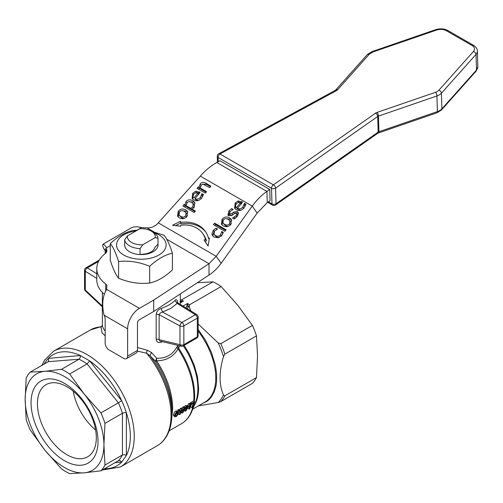 <?xml version="1.0" encoding="UTF-8"?>
<svg xmlns="http://www.w3.org/2000/svg" width="503" height="503" viewBox="0 0 503 503"><rect width="100%" height="100%" fill="white"/><g stroke="black" fill="none" stroke-linecap="round" stroke-linejoin="round"><path stroke-width="0.75" d="M124.681 239.761L124.681 245.671A16.712 9.645 0 0 0 129.529 251.745A16.712 9.645 0 0 0 140.041 254.543A16.712 9.645 0 0 0 153.157 251.745A16.712 9.645 0 0 0 157.999 244.175L154.918 247.375A13.694 7.903 180 0 1 151.026 251.934A13.694 7.903 180 0 1 143.129 254.185L140.048 254.543L140.041 248.627L142.858 244.728A13.927 8.042 180 0 1 131.497 242.421A13.927 8.042 180 0 1 127.498 235.857L124.681 239.761A16.712 9.645 0 0 0 129.529 245.835A16.712 9.645 0 0 0 140.041 248.627M124.681 244.181A16.712 9.645 0 0 0 124.681 245.665M136.011 230.946A24.785 14.31 0 0 0 117.551 240.912A24.785 14.31 0 0 0 123.813 255.04A24.785 14.31 0 0 0 158.873 255.04A24.785 14.31 0 0 0 158.873 234.8A24.785 14.31 0 0 0 153.704 232.518M149.668 266.332C139.312 261.994 128.957 260.391 118.601 261.529L118.601 278.228C128.957 282.567 139.312 284.164 149.668 283.032C157.244 281.391 164.827 277.015 172.41 269.904L172.41 253.204C164.827 254.845 157.244 259.221 149.668 266.332L149.668 283.032M151.881 231.449L164.085 235.266C166.858 238.51 169.63 244.489 172.41 253.204M118.601 261.529C115.828 252.814 113.056 246.835 110.276 243.59L110.276 260.29C113.056 269.004 115.828 274.984 118.601 278.228M369.397 54.11L367.391 54.487L335.652 90.068A2.785 1.943 41.7 0 1 335.954 89.817A2.785 1.943 41.7 0 1 337.664 89.691L369.397 54.11L372.754 52.042L436.541 30.067C440.156 28.979 443.451 29.199 446.431 30.727L472.072 45.528C474.725 47.257 475.209 49.219 473.505 51.407L438.886 90.219A8.356 4.992 178.2 0 1 435.535 92.294L377.055 112.433A2.785 1.031 71 0 1 378.017 114.106A2.785 1.031 71 0 1 378.451 116.105L436.931 95.96L437.409 111.591L378.935 131.736L378.451 116.105A2.785 1.666 -1.8 0 0 378.042 116.275A2.785 1.666 -1.8 0 0 377.69 116.482A2.785 1.654 -125.1 0 0 377.03 114.596A2.785 1.654 -125.1 0 0 375.527 113.194L273.399 184.84A2.785 1.654 54.9 0 1 274.902 186.242A2.785 1.654 54.9 0 1 275.562 188.128A2.785 1.666 178.2 0 1 275.437 188.21A2.785 1.666 178.2 0 1 273.563 188.738A2.785 1.666 178.2 0 1 271.501 188.292A2.785 1.61 -60 0 1 272.029 186.355A2.785 1.61 -60 0 1 272.073 186.273A2.785 1.61 -60 0 1 273.399 184.84L219.981 154L336.438 90.628A2.785 1.44 -118.6 0 0 335.18 90.414L218.717 153.786A2.785 1.44 61.4 0 1 218.717 153.786A2.785 1.44 61.4 0 1 219.981 154A2.785 1.61 120 0 0 218.654 155.427A2.785 1.61 120 0 0 218.604 155.509A2.785 1.61 120 0 0 218.076 157.445A2.785 1.666 178.2 0 1 217.265 156.314A2.785 1.666 178.2 0 1 217.265 156.232M272.657 205.167A2.785 1.61 -60 0 1 272.607 205.142A2.785 1.61 -60 0 1 272.557 205.117A2.785 1.61 -60 0 1 271.985 203.922A2.785 1.666 -1.8 0 0 274.041 204.369A2.785 1.666 -1.8 0 0 275.921 203.841A2.785 1.666 -1.8 0 0 276.046 203.759A2.785 1.654 54.9 0 1 275.55 204.985A2.785 1.654 54.9 0 1 275.481 205.029M106.07 250.412L104.115 249.287A5.571 3.213 -60 0 1 104.901 250.274A5.571 3.213 -60 0 1 105.171 251.777L105.171 253.543M126.467 358.658L136.313 352.974A5.571 3.213 -120 0 0 137.47 350.421L137.47 323.108A2.785 1.61 120 0 1 139.438 319.701L153.711 311.464L153.711 300.09L139.438 308.333A16.712 9.645 -60 0 0 127.624 328.799L127.624 356.111A5.571 3.213 60 0 1 126.467 358.658A5.571 3.213 60 0 1 123.681 358.381L109.113 349.969A5.571 3.213 60 0 1 105.171 343.147L105.171 319.015A5.571 3.213 -120 0 0 104.901 317.192A5.571 3.213 -120 0 0 104.115 315.299L104.052 315.186C101.675 304.717 102.537 296.122 106.636 289.388L106.837 286.075A5.571 3.213 0 0 0 106.837 285.962A5.571 3.213 0 0 0 106.579 285A5.571 3.213 0 0 0 105.724 284.032A44.56 25.728 180 0 1 96.783 268.571A44.56 25.728 180 0 1 105.724 253.116A5.571 3.213 0 0 0 106.579 252.148A5.571 3.213 0 0 0 106.837 251.179A5.571 3.213 0 0 0 106.837 251.072L106.636 247.753L106.636 252.047M198.402 405.89L218.176 402.519L220.811 401.601L252.418 383.355A61.272 35.373 -120 0 0 256.48 377.577L224.872 395.823L223.477 394.974C218.968 384.782 218.968 371.994 223.477 356.596L224.872 354.137L256.48 335.891A61.272 35.373 -120 0 0 252.418 325.422L237.844 305.365L221.157 286.528A61.272 35.373 -120 0 0 217.095 283.962A61.272 35.373 -120 0 0 213.033 281.837L180.332 300.555M213.033 281.837L197.358 282.724M187.625 308.93L188.229 306.302L187.55 303.46L186.173 308.031M156.169 314.406A2.785 1.61 180 0 1 157.728 314.312A2.785 1.61 180 0 1 159.13 314.721L160.206 313.042L170.882 308.37L177.829 302.869L196.811 314.62A2.785 1.666 121.8 0 0 196.786 314.601A2.785 1.666 121.8 0 0 195.346 314.715L181.872 322.492A2.785 1.61 60 0 1 183.262 323.957A2.785 1.61 60 0 1 183.84 325.9L197.314 318.122A2.785 1.61 -120 0 0 196.736 316.18A2.785 1.61 -120 0 0 195.346 314.715L177.333 303.561L174.931 300.467A38.989 22.509 180 0 1 168.914 304.956A38.989 22.509 180 0 1 161.142 308.433C158.263 309.552 156.603 311.546 156.169 314.406L156.169 339.362A2.785 1.61 180 0 1 157.728 339.267A2.785 1.61 180 0 1 159.13 339.67L159.13 314.721L179.973 325.938L179.973 344.662A2.785 1.61 0 0 0 181.923 345.096A2.785 1.61 0 0 0 183.84 344.624L183.84 325.9A2.785 1.61 180 0 1 181.923 326.372A2.785 1.61 180 0 1 179.973 325.938L180.527 323.989L181.872 322.492L162.557 312.093L161.142 308.433M99.28 260.082L85.95 267.778L99.424 259.994M181.225 346.196L159.822 341.021L159.13 339.67L179.973 344.662A2.785 1.911 103.5 0 0 180.891 346.064A2.785 1.911 103.5 0 0 181.225 346.196A2.785 2.785 0 0 0 183.262 345.901A2.785 1.61 60 0 0 183.432 345.775A2.785 1.61 60 0 0 183.84 344.624L197.314 336.847A2.785 1.61 0 0 0 198.125 335.734A2.785 1.61 0 0 0 198.132 335.708A2.785 1.61 0 0 0 198.125 335.677M102.354 325.881L100.977 326.893L102.103 332.917L105.171 335.803M105.171 330.873L104.209 329.918L102.348 326.227M178.213 345.473L177.848 345.75L178.42 347.831L178.062 348.944L176.767 347.208C172.46 354.841 165.757 358.513 156.666 358.23L155.502 361.28A60.693 35.04 60 0 1 171.869 409.662L171.869 414.013A66.025 38.121 -120 0 0 150.02 355.753L146.593 353.225L147.134 350.195L137.47 347.535M171.712 418.383L172.686 408.524C172.384 392.698 167.009 376.791 156.54 360.789L155.502 361.28L150.02 355.753L151.434 352.465L147.134 350.195M127.498 235.857L139.821 228.746A13.927 8.042 180 0 1 151.189 231.053L153.157 232.185A16.712 9.645 0 0 1 158.005 238.259L158.005 244.175M153.157 232.185L151.189 231.053A13.927 8.042 180 0 1 155.188 237.611L158.005 238.259M66.868 454.718A41.636 24.037 -120 0 0 87.685 456.781A41.636 24.037 -120 0 0 94.067 423.419A41.636 24.037 -120 0 0 66.868 386.725A41.636 24.037 -120 0 0 46.05 384.663A41.636 24.037 -120 0 0 39.668 418.031A41.636 24.037 -120 0 0 66.868 454.718M44.842 450.084A55.701 32.161 -120 0 0 64.535 467.551A55.701 32.161 -120 0 0 84.234 472.826L69.653 473.612A61.272 35.373 60 0 1 65.591 471.487A61.272 35.373 60 0 1 61.529 468.922L44.842 450.084L30.268 430.034A61.272 35.373 60 0 1 26.206 419.565L25.15 399.332L26.206 377.879A61.272 35.373 60 0 1 30.268 372.101L44.842 371.315L61.529 369.309A61.272 35.373 60 0 1 65.591 371.434A61.272 35.373 60 0 1 69.653 373.999L84.234 394.05A55.701 32.161 -120 0 0 64.535 376.59A55.701 32.161 -120 0 0 44.842 371.315A55.701 32.161 -120 0 0 25.15 399.332A55.701 32.161 -120 0 0 44.842 450.084M64.535 383.412A47.345 27.338 60 0 1 98.016 441.401A47.345 27.338 60 0 1 64.535 460.729A47.345 27.338 60 0 1 31.06 402.74A47.345 27.338 60 0 1 64.535 383.412M44.163 364.078A64.057 36.983 -120 0 1 48.338 358.381A64.057 36.983 60 0 1 80.342 355.52L48.338 358.381L48.722 360.481L47.722 362.022L30.268 372.101M100.921 412.888A61.272 35.373 60 0 1 104.982 423.356L103.926 444.809A55.701 32.161 -120 0 0 84.234 394.05L100.921 412.888L118.375 402.809A61.272 35.373 60 0 1 122.436 413.277L124.404 412.661L126.372 412.787A64.057 36.983 60 0 1 130.315 436.397A64.057 36.983 60 0 1 126.372 455.454L126.372 412.787A64.057 36.983 -120 0 0 121.695 400.728L118.375 402.809L87.113 363.921L89.697 360.921A64.057 36.983 60 0 1 121.695 400.728L89.697 360.921L80.342 355.52L80.197 357.671L78.99 359.23A61.272 35.373 60 0 1 87.113 363.921L69.653 373.999M114.961 462.71L121.695 462.112L126.372 455.454L124.404 454.637L122.436 454.964A61.272 35.373 60 0 1 118.375 460.742L100.921 470.821L84.234 472.826A55.701 32.161 -120 0 0 103.926 444.809L104.982 465.042A61.272 35.373 60 0 1 100.921 470.821M104.574 468.714A64.057 36.983 60 0 0 121.695 462.112L120.167 460.673L118.375 460.742M48.137 361.688L78.99 359.23L61.529 369.309M104.982 465.042L122.436 454.964L122.436 413.277L104.982 423.356M73.205 391.183A41.636 24.037 -120 0 0 95.62 430.008M142.858 244.728L155.188 237.611M193.699 401.18A59.882 34.569 60 0 0 193.932 396.257A59.882 34.569 60 0 0 178.062 348.944C173.334 356.772 166.16 360.726 156.54 360.789L156.666 358.23L151.434 352.465M190.492 403.5A59.882 34.569 -120 0 0 190.574 402.658L193.416 401.017L194.604 401.702L191.762 403.343A61.548 35.537 60 0 1 191.681 404.186L190.492 403.5M191.681 404.186L193.573 403.098L191.725 407.587L190.524 406.889L191.511 404.085M182.319 408.568L182.702 407.141L183.589 406.631L184.771 407.317L183.891 407.826L182.841 411.479L182.463 408.65L181.426 409.247L180.256 412.925L179.986 410.083L179.087 410.599L179.489 414.654L180.445 414.101L181.816 410.152L182.168 413.108L183.098 412.567L184.771 407.317M179.489 414.654L178.288 413.956L178.194 412.447M178.093 411.391L177.899 409.914L178.798 409.398L179.986 410.083M179.81 409.983L180.237 408.568L181.275 407.964L182.463 408.65M189.078 409.121L189.908 408.637A61.548 35.537 -120 0 0 190.53 403.978L188.512 406.273A61.548 35.537 60 0 1 188.418 407.09L189.568 405.789A61.548 35.537 60 0 1 189.078 409.121L187.871 408.423A59.882 34.569 -120 0 0 188.135 406.927M187.273 405.978A59.882 34.569 -120 0 0 187.317 405.588L189.342 403.293L190.53 403.978M175.05 416.773L176.32 416.547L178.37 414.038L177.565 414.246L176.452 415.774L175.729 415.836L175.635 414.774L176.899 412.561L177.722 412.825L178.615 412.102L178.263 411.492L177.018 411.718C176.056 412.026 175.289 413.246 174.723 415.365L175.05 416.773L173.642 415.887L173.529 414.679C174.145 412.498 174.912 411.278 175.83 411.033L177.119 410.832M176.452 415.774L175.251 415.082L176.371 413.554L177.175 413.347L178.37 414.038M184.142 406.952L185.726 405.405L187.468 406.091L186.626 406.229C185.104 407.82 184.488 408.933 184.771 409.58L184.953 411.133L185.903 411.014L187.55 408.103L186.959 407.713L185.682 408.719L186.506 407.009L186.927 407.26L187.738 406.701L187.468 406.091M190.914 310.967L189.392 307.126A60.454 34.902 60 0 0 188.229 306.302L186.852 306.258M189.392 307.126L189.549 304.78L221.157 286.528M252.418 325.422L220.811 343.668L218.176 342.933L198.132 323.938M180.105 302.158L183.419 301.077L179.955 301.523M177.848 345.75L176.767 347.208M194.309 401.532A59.505 34.355 -120 0 0 194.648 395.534C194.347 379.702 188.939 363.801 178.42 347.831L180.118 345.932M102.348 469.997L120.412 466.998A66.842 38.593 -120 0 0 134.251 436.397A66.842 38.593 -120 0 0 86.988 354.533A66.842 38.593 -120 0 0 53.57 351.22L90.364 329.974A66.842 38.593 60 0 1 100.977 326.893L100.336 327.069M137.42 351.107L146.593 353.225A66.842 38.593 60 0 1 157.206 445.752C160.891 443.608 163.915 440.603 166.292 436.742C170.001 430.587 171.863 423.01 171.869 414.013M156.169 339.362C156.584 342.115 158.231 343.059 161.098 342.203L162.356 341.675M177.408 302.51L177.408 302.146C177.308 299.593 176.484 299.034 174.931 300.467M186.506 407.009L186.927 407.26L186.5 407.015M186.292 408.612L186.745 409.146L186.072 410.272L185.607 409.731L186.292 408.612L186.745 409.146L185.544 408.455M185.588 409.989L186.072 410.272L185.607 409.731M177.534 412.46L177.722 412.825L177.1 412.466M177.565 414.246L176.371 413.554M188.418 407.09L187.738 406.701M189.857 404.362L188.669 403.676M188.512 406.273L187.317 405.588M183.891 407.826L182.702 407.141M182.168 413.108L181.049 412.46M181.426 409.247L180.237 408.568M179.087 410.599L177.899 409.914M191.762 403.343L190.574 402.658M191.725 407.587L192.53 407.122L194.542 402.362A61.548 35.537 -120 0 0 194.604 401.702M161.098 342.203L161.167 341.392M256.48 377.577L257.536 356.124L256.48 335.891M104.052 249.249L102.643 245.879L102.895 244.263L131.308 227.859L133.465 227.01L137.269 226.746L141.613 227.557A19.498 11.255 0 0 0 146.863 227.802C149.913 228.211 153.182 227.155 156.678 224.64L200.313 176.119C205.438 170.316 210.927 165.776 216.78 162.488L219.993 160.746L269.727 189.461L266.911 191.436L267.256 202.596L270.067 200.622L269.727 189.461M221.119 263.308L257.159 213.102L252.236 206.098L216.196 256.304L221.119 263.308C217.384 268.344 213.347 272.261 209.009 275.053L209.009 263.685L216.196 256.304L158.376 222.917M244.169 207.664C241.761 210.55 239.132 211.222 236.278 209.676L234.599 208.211L235.178 203.011L238.171 200.961L242.559 202.043L237.598 208.211C239.591 209.279 241.371 208.871 242.936 206.978L244.395 203.338L245.917 204.218L244.169 207.664M237.139 216.422L234.065 218.975L232.499 218.069L236.014 215.686L236.838 214.159L236.316 213.083L234.084 213.725L232.455 215.139L228.658 215.793L227.922 215.146L228.796 211.009L231.606 208.6L233.103 209.462L229.94 211.713L229.689 214.146L231.914 213.561L233.549 212.147L237.359 211.442L238.472 213.398L237.139 216.422M237.724 214.831L236.316 213.083M230.676 215.548L229.355 213.857L230.676 215.548L231.556 215.73M201.69 197.962C199.282 200.854 196.654 201.521 193.8 199.98L192.121 198.515L192.699 193.309L195.692 191.259L200.087 192.341L195.12 198.515C197.119 199.584 198.899 199.169 200.458 197.283L201.917 193.642L203.438 194.516L201.69 197.962M185.752 209.908L187.537 211.442L186.927 216.409C184.752 218.912 182.231 219.402 179.351 217.874L177.597 216.359L178.188 211.361C180.294 208.871 182.815 208.387 185.752 209.908L187.933 212.172M204.036 239.962L205.444 239.447A29.344 23.138 -35.1 0 0 202.678 233.455A29.344 23.138 -35.1 0 0 180.728 225.243L180.69 226.212L172.535 225.262L180.495 221.289L180.451 222.458A32.682 25.779 144.9 0 1 205.413 231.531A32.682 25.779 144.9 0 1 208.525 238.328L209.43 238.001L208.066 246.042L204.036 239.962L208.079 245.98M192.775 200.766L194.617 202.363L194.277 207.135L191.92 209.015L195.384 211.015L194.177 212.518L182.853 205.979L184.06 204.476L184.928 204.979L186.022 201.615C187.826 199.584 190.084 199.301 192.775 200.766L195.019 203.093M210.927 186.129L209.72 187.632L202.923 184.123L201.181 185.167L200.326 188.053L206.507 191.624L205.299 193.127L197.025 188.348L198.232 186.846L199.157 187.38L200.175 184.01C201.653 182.218 203.445 181.891 205.557 183.029L210.927 186.129M221.854 235.423L218.371 237.812L214.203 237.095L212.562 235.687L211.914 234.084L213.203 230.424L215.95 228.167L217.51 229.066L214.391 231.16L214.096 234.385L215.447 235.542C217.491 236.649 219.214 236.385 220.616 234.75L221.748 231.512L223.313 232.417L221.854 235.423M226.105 229.789L224.898 231.286L213.379 224.64L214.586 223.137L226.105 229.789M229.632 217.868L231.411 219.402L230.808 224.363C228.632 226.872 226.105 227.356 223.231 225.828L221.477 224.313L222.062 219.321C224.168 216.824 226.69 216.34 229.632 217.868L231.808 220.132M166.77 239.296L209.009 263.685L153.711 300.09M153.711 311.464L209.009 275.053M96.783 268.571L96.783 279.945A44.56 25.728 0 0 0 104.429 294.356M102.895 244.263L104.423 244.848L106.636 247.753L110.276 245.653M228.387 219.415C226.231 218.22 224.52 218.415 223.263 220.012L222.936 222.986L224.476 224.275C226.608 225.457 228.318 225.256 229.607 223.672L229.915 220.704L228.387 219.415M222.936 222.986L225.463 225.677L227.947 226.438M231.267 223.722L230.896 222.106L229.915 220.704M225.954 218.635L230.619 219.264M222.068 224.986L222.571 221.383M214.819 225.47L215.573 224.539L225.652 230.355M215.573 224.539L214.586 223.137M222.445 234.58L222.666 233.002L223.099 233.122M214.096 234.385L216.435 236.944L219.038 237.598M213.121 236.316L212.895 235.479L213.712 232.487M222.735 232.914L221.748 231.512M222.666 233.002L221.678 231.6M216.818 229.406L215.95 228.167M202.671 184.148L206.544 184.425L210.474 186.695M198.465 189.185L199.219 188.248L200.137 188.782L200.565 186.355M200.326 188.053L201.307 189.455L206.054 192.196M200.137 188.782L199.157 187.38M199.219 188.248L198.232 186.846M191.687 202.413C189.776 201.25 188.229 201.363 187.047 202.747L186.091 205.645L190.794 208.361L192.825 206.664L193.133 203.633L191.687 202.413M190.794 208.361L191.775 209.764L187.078 207.047L186.091 205.645M191.775 209.764L192.24 209.474M194.441 206.922L194.114 205.035L193.133 203.633M188.65 201.678L193.762 202.168M184.299 206.808L185.047 205.878L185.915 206.381L186.324 204.124M191.92 209.015L192.901 210.411L194.931 211.581M185.915 206.381L184.928 204.979M185.047 205.878L184.06 204.476M202.678 233.455L203.658 234.857A29.344 23.138 144.9 0 1 206.431 240.849L205.017 241.358M205.89 232.241A32.682 25.779 -35.1 0 0 181.438 223.86L180.451 222.458M180.841 223.011L175.604 225.621M206.431 240.849L205.444 239.447M209.21 239.296L208.525 238.328M184.507 211.461C182.35 210.26 180.646 210.461 179.382 212.052L179.062 215.026L180.602 216.321C182.727 217.497 184.438 217.296 185.733 215.718L186.035 212.744L184.507 211.461M179.062 215.026L181.583 217.724L184.073 218.478M187.393 215.762L187.022 214.146L186.035 212.744M182.073 210.682L186.739 211.31M178.188 217.026L178.697 213.429M197.842 193.19L195.774 192.743L193.774 194.057L192.995 196.214L193.366 197.22L194.057 197.899L197.842 193.19L198.83 194.592M193.366 197.22L194.057 197.899M195.045 199.301L195.384 198.88M202.514 196.742L202.835 195.126L203.193 195.208M195.12 198.515L196.107 199.917L198.364 200.496M196.44 192.724L199.603 192.945M192.706 199.182L193.001 195.73M202.904 195.045L201.917 193.642M202.835 195.126L201.848 193.73M202.546 196.642L201.565 195.239M196.679 192.662L195.692 191.259M235.435 212.914L238.428 212.895M228.582 215.749L229.217 213.203M236.838 214.159L237.825 215.561L237.303 214.485M234.53 213.549L233.549 212.147M232.443 209.789L231.606 208.6M235.14 218.635L234.153 217.233M240.321 202.891L238.246 202.445L236.253 203.753L235.473 205.916L235.838 206.922L236.536 207.601L240.321 202.891L241.308 204.293M235.838 206.922L237.523 209.003L236.536 207.601M237.523 209.003L237.856 208.582M244.992 206.444L245.313 204.828L245.665 204.91M237.598 208.211L238.585 209.613L240.836 210.197M238.919 202.42L242.075 202.646M235.178 208.877L235.479 205.425M245.382 204.74L244.395 203.338M245.313 204.828L244.326 203.426M245.024 206.343L244.037 204.941M239.158 202.363L238.171 200.961M267.256 202.596L257.159 213.102M200.313 176.119L252.236 206.098C256.763 199.949 261.654 195.063 266.911 191.436L216.78 162.488M110.276 243.59C117.859 236.479 125.442 232.103 133.018 230.462L137.306 230.198M218.208 161.714L218.076 157.445L271.501 188.292L271.985 203.922L268.357 201.829M267.678 202.3L272.557 205.117A2.785 2.785 0 0 0 275.55 204.985L377.678 133.339L378.168 132.113L276.046 203.759L275.562 188.128L377.69 116.482L378.168 132.113A2.785 1.666 178.2 0 1 378.526 131.905A2.785 1.666 178.2 0 1 378.935 131.736L378.514 132.93L436.988 112.791A2.785 1.031 -109 0 0 437.069 112.747A2.785 1.031 -109 0 0 437.409 111.591A11.141 6.652 178.2 0 0 441.885 108.83L441.401 93.2L476.02 54.387L476.504 70.018L441.885 108.83A2.785 1.943 -138.3 0 1 441.515 109.937L436.988 112.791A2.785 1.031 -109 0 1 436.9 112.81M372.754 52.042L371.912 51.639L367.391 54.487M436.541 30.067L435.705 29.664L371.912 51.639M446.431 30.727L447.94 30.576M472.072 45.528L473.53 45.345L447.896 30.545C444.149 28.608 440.087 28.313 435.705 29.664M473.505 51.407L475.26 52.589L476.02 54.387A11.141 6.652 -1.8 0 0 477.366 51.067C477.592 49.219 476.316 47.313 473.53 45.345M438.886 90.219A2.785 1.943 41.7 0 1 440.634 91.401A2.785 1.943 41.7 0 1 441.401 93.2A11.141 6.652 -1.8 0 1 436.931 95.96A2.785 1.031 71 0 0 436.491 93.96A2.785 1.031 71 0 0 435.535 92.294M335.652 90.068L335.18 90.414A2.785 1.44 -118.6 0 0 335.161 90.427M105.171 251.777L106.372 252.475M105.724 284.032L105.724 291.136M180.332 302.863L183.419 301.077A61.272 35.373 -120 0 0 181.42 300.09M189.549 304.78A61.272 35.373 -120 0 0 187.55 303.46L183.017 306.076M196.736 338.117A2.785 1.61 -120 0 0 196.906 337.991A2.785 1.61 -120 0 0 197.314 336.847L197.314 318.122A2.785 1.61 180 0 0 198.125 317.016A2.785 1.61 180 0 0 198.132 316.984L198.132 335.708A2.785 2.785 0 0 1 196.736 338.117L183.262 345.901M84.554 288.879A2.785 1.61 0 0 0 84.554 288.911A2.785 1.61 0 0 0 85.303 290.005L85.303 271.287A2.785 1.61 180 0 1 84.554 270.186A2.785 1.61 180 0 1 84.554 270.161L84.554 288.911A2.785 2.785 0 0 0 85.435 290.941L102.354 306.836M84.554 270.186A2.785 2.785 0 0 1 85.95 267.778L85.95 267.778A2.785 1.61 60 0 1 87.34 267.917L98.519 261.459M96.783 278.392L85.303 271.287A2.785 1.666 -58.2 0 1 85.9 269.356A2.785 1.666 -58.2 0 1 87.34 267.917L96.783 273.758M102.354 306.025L85.303 290.005L85.435 290.941M183.325 345.863A53.293 30.765 60 0 1 197.868 388.605A53.293 30.765 60 0 1 195.384 402.696L191.882 411.272A59.505 34.355 -120 0 0 194.089 403.123M194.139 405.745A52.916 30.551 -120 0 0 198.591 387.882L197.465 376.741L194.177 364.977L188.902 353.288L184.117 345.404M198.132 331.1A52.916 30.551 60 0 1 215.768 377.96A52.916 30.551 60 0 1 204.809 402.186L192.75 409.153M202.219 403.683L207.066 401.268L209.261 399.451L211.197 397.269L214.253 391.887L216.127 385.298L216.598 381.62L216.604 373.779L215.429 365.499L211.53 352.603L205.35 339.94L198.132 329.421M193.158 405.091A59.882 34.569 60 0 1 181.526 423.671C186.16 420.948 189.612 416.811 191.882 411.272M223.477 394.974A60.454 34.902 60 0 1 218.176 402.519M218.176 342.933A60.454 34.902 60 0 1 223.477 356.596M186.5 407.883L185.997 407.587M184.771 409.58L184.217 409.26M186.626 406.229L185.437 405.544M177.018 411.718L175.83 411.033M174.723 415.365L173.529 414.679M220.811 401.601A61.272 35.373 -120 0 0 224.872 395.823M224.872 354.137A61.272 35.373 -120 0 0 220.811 343.668M154.063 231.958L146.863 227.802M127.624 328.799L104.052 315.186M137.47 350.421L127.624 356.111M106.076 250.419L104.115 249.287M141.613 227.557L137.03 230.204M106.636 289.388L139.438 308.333M225.463 225.677L224.476 224.275M230.594 225.074L229.607 223.672M223.049 220.723L222.062 219.321M221.597 236.152L220.616 234.75M216.435 236.944L215.447 235.542M214.184 231.826L213.203 230.424M212.895 235.479L211.914 234.084M206.544 184.425L205.557 183.029M201.162 185.406L200.175 184.01M193.812 208.06L192.825 206.664M187.003 203.017L186.022 201.615M181.583 217.724L180.602 216.321M186.714 217.12L185.733 215.718M179.175 212.763L178.188 211.361M201.445 198.679L200.458 197.283M199.842 192.643L199.326 191.901M193.686 194.711L192.699 193.309M238.34 212.844L237.359 211.442M232.902 214.957L231.914 213.561M229.783 212.411L228.796 211.009M237.001 217.089L236.014 215.686M243.917 208.38L242.936 206.978M242.32 202.344L241.798 201.602M236.159 204.407L235.178 203.011M477.366 51.067L477.85 66.698A11.141 6.652 178.2 0 1 476.504 70.018A2.785 1.943 -138.3 0 1 476.134 71.124L441.515 109.937A2.785 1.943 -138.3 0 1 441.213 110.188M377.055 112.433A5.571 3.326 -1.8 0 0 375.527 113.194M336.438 90.628A5.571 3.326 -1.8 0 0 337.664 89.691M218.717 153.786A2.785 2.785 0 0 0 217.265 156.314L217.441 162.129M102.354 326.252L102.354 292.4M120.412 466.998L157.206 445.752M41.938 365.36L44.503 360.192L53.57 351.22M169.14 430.82L181.526 423.671M90.364 329.974L100.701 326.736L102.53 325.573M180.332 304.416L180.332 293.934M187.311 407.776L186.116 407.084M185.003 411.165L183.802 410.473M177.836 302.875L177.138 302.096L177.194 302.762M198.132 316.984A2.785 2.785 0 0 0 196.811 314.62M106.473 252.33L105.372 248.557M477.85 66.698L476.134 71.124M377.678 133.339L378.514 132.93"/></g></svg>
